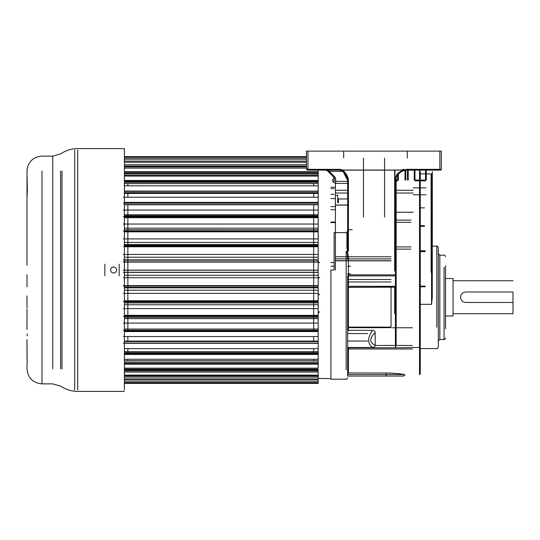 <?xml version="1.0" encoding="UTF-8"?>
<svg xmlns="http://www.w3.org/2000/svg" width="540" height="540" viewBox="0 0 540 540"><rect width="100%" height="100%" fill="white"/><g stroke="black" fill="none" stroke-linecap="round" stroke-linejoin="round"><path stroke-width="0.81" d="M465.791 302.474C462.632 302.184 460.883 300.436 460.546 297.23C460.836 294.077 462.584 292.329 465.791 291.985L513 291.985L513 313.713L513 302.474L465.791 302.474M513 280.746L453.053 280.746L453.053 315.961L453.053 278.498L445.561 278.498M334.206 178.132L332.707 179.543L332.707 181.663L335.704 183.431L347.666 183.431M347.666 230.269L346.916 232.612L334.112 232.612L334.112 270L330.919 270L330.919 379.195L330.919 270M436.826 327.2L436.826 246.159L432.311 246.159L432.311 187.421M432.311 171.544L432.311 192.483L432.311 171.544M420.262 304.31L431.561 304.31L432.257 297.365L432.311 172.597M432.311 170.1L440.593 170.1L439.844 170.1L439.844 169.351L441.342 169.351A0.749 0.749 -25.1 0 1 440.593 170.1M346.167 369.853L346.167 251.384L348.091 251.269C347.443 250.904 347.058 249.446 346.916 246.901L347.666 246.746L347.666 232.531L346.916 232.612M348.091 251.269L348.415 251.154C347.949 250.898 347.699 249.426 347.666 246.746L347.666 180.59L348.415 180.697C348.442 177.363 346.403 173.846 342.299 170.147L403.265 170.147C399.911 171.653 397.798 173.084 396.927 174.427L395.415 177.701L395.415 274.833L396.164 274.732L396.164 177.593C397.292 174.359 399.749 172.078 403.522 170.748L403.265 170.046L406.654 169.351L439.844 169.351L439.844 151.112L306.47 151.112L306.47 168.602C306.97 169.884 307.469 170.383 307.969 170.1L340.173 170.1L342.09 170.465M343.649 170.951C346.822 174.407 348.408 177.586 348.415 180.488L348.415 229.892M347.666 232.531L347.666 180.59L346.849 177.039M334.827 176.958L329.252 171.376L325.472 170.1A2.997 2.997 0 0 1 327.591 170.978L333.767 177.154A1.499 0.668 135 0 0 334.827 176.958L335.704 179.071A1.499 0.857 180 0 1 334.206 178.214L334.206 178.301A1.499 1.242 0 0 1 332.707 179.543M347.666 181.386L335.704 181.386L334.206 180.448A1.499 1.215 180 0 1 332.707 181.663M334.206 178.214L333.767 177.154M439.844 151.112L441.342 151.112L441.342 169.351M403.265 170.046L342.313 170.046L340.173 169.351L307.969 169.351L306.47 168.602L307.969 170.1L307.969 151.112M343.683 158.051L343.683 151.112M407.295 151.112L407.295 158.051M384.568 217.06L384.568 170.1L387.058 170.046M363.481 217.06L363.481 170.1L360.983 170.046M406.613 170.1L439.844 170.1M395.712 177.532L395.712 270.655L394.956 270.655L394.956 170.1L402.516 170.1M404.008 170.1L404.723 170.1M406.505 170.1L403.522 170.748L406.654 170.1L406.654 169.351M396.164 177.498L396.164 270.716M394.659 270.614L394.659 170.1M394.659 313.126L394.659 286.301M396.164 313.943L395.712 313.004L394.956 313.004M396.164 286.99L395.415 287.179L395.415 286.301A0.749 0.634 0 0 0 396.164 285.66L396.164 344.898L395.415 347.794L420.262 347.463L420.262 373.923L420.262 347.463A0.452 0.358 0 0 0 419.81 347.092M396.164 282.022L396.164 313.315L394.956 313.2L394.956 286.301M396.164 285.66L396.164 274.732M347.666 349.11L348.415 347.794L395.415 347.794L395.415 287.179L347.666 287.375L347.666 373.727L348.415 372.964L389.927 373.039M347.666 347.483L372.391 347.483C374.254 347.288 375.179 346.545 375.165 345.269C369.333 342.488 369.333 338.249 375.165 332.552L375.165 345.269M375.165 332.552C375.179 331.27 374.254 330.534 372.391 330.338L348.415 330.338L348.415 286.301L395.415 286.301L395.415 274.833L348.415 274.833L348.415 275.9A0.749 0.634 0 0 0 347.666 276.534L347.666 287.375M404.224 374.558C401.227 373.808 395.172 373.282 386.073 372.964L386.073 374.558L404.224 374.558M394.058 373.275L397.595 373.613M347.666 376.056L347.666 374.558L386.073 374.558L386.073 376.056L403.4 376.056L347.666 376.056L347.666 276.534M347.666 374.558L347.666 373.727M346.167 251.384C347.294 252.416 347.497 253.577 347.666 259.477L348.415 259.369L348.415 274.833L347.666 274.941M346.565 251.269C347.632 251.626 348.246 254.327 348.415 259.369M346.059 175.385L345.519 174.481M345.31 174.157L341.928 170.687L340.173 170.1L325.674 170.1L334.665 170.1M340.335 170.107L340.173 169.351M343.177 171.639L341.928 170.687L342.313 170.046L341.928 170.687L343.177 171.639L347.666 180.59C348.293 181.21 346.262 173.921 343.386 171.835L340.173 170.1M342.873 171.376L329.252 171.376L329.252 170.1L328.523 170.1M341.05 170.1L329.049 170.1M327.861 170.1L327.47 170.1M327.139 170.1L327.659 170.1M327.983 170.1L325.937 170.1M329.252 170.1L330.17 170.1M330.311 170.1L331.425 170.1M325.674 170.1L316.683 170.1L325.674 170.1M406.654 170.1L403.522 170.748A0.749 0.749 0 0 0 403.974 169.817A0.749 0.749 0 0 0 403.002 169.344A0.749 0.749 0 0 0 402.55 170.275A0.749 0.749 0 0 0 403.522 170.748C402.125 170.816 399.863 172.523 396.738 175.858L396.164 177.593L395.415 177.701M347.666 330.98L348.415 330.338M372.391 347.483C367.457 343.582 367.457 337.865 372.391 330.338M420.262 347.463L420.262 172.058L419.513 170.1L419.513 374.672L420.262 373.923M420.262 172.058L420.262 173.867L431.561 173.867L432.311 176.938M419.81 304.31A0.452 0.452 0 0 0 420.262 303.858A0.452 0.452 0 0 1 419.81 304.31L419.506 304.31M419.506 296.777L419.81 296.777A0.452 0.452 0 0 1 420.262 297.23A0.452 0.452 0 0 0 419.81 296.777M432.311 273.362L432.007 272.498L431.406 272.498M431.102 271.937L431.102 173.867M420.262 348.577L436.826 348.577C437.191 348.955 437.697 348.455 438.332 347.065L438.332 247.664C437.697 246.281 437.191 245.774 436.826 246.159L436.826 267.26M438.332 296.791L438.332 341.044L439.837 339.538L439.837 327.2M438.332 267.26L438.332 253.692L439.837 255.197L439.837 339.538L444.056 339.538L444.056 267.26M445.561 328.698L445.561 265.761M396.164 212.247L413.181 212.247M412.432 327.753L392.539 327.753M335.414 183.425L335.414 270L335.414 183.425M337.662 202.709L337.662 195.217L337.662 202.709M338.411 202.709L338.411 198.963L338.411 202.709M413.181 190.282L396.164 190.282M347.666 190.282L335.414 190.282M413.181 187.866L425.993 187.866M425.993 194.785L413.181 194.785M420.262 207.866L424.494 207.866M335.414 205.106L347.666 205.106M335.414 256.763L391.041 256.763M391.041 286.301L391.041 327.132L347.666 327.132M408.213 170.1L408.213 180.083L408.213 170.1M414.234 180.083L414.234 170.1M426.283 180.083L426.283 170.1M330.919 187.211L334.962 187.211M318.182 378.412L330.919 378.635M124.409 173.644L318.182 173.644L318.182 364.176L318.182 362.252L124.409 362.252M124.409 370.906L318.182 370.906L318.182 376.407L124.409 376.407M313.686 175.439L313.686 176.06M313.686 183.593L313.686 185.828M313.686 192.665L313.686 197.235M313.686 204.538L313.686 330.305M313.686 336.515L313.686 341.57M313.686 348.658L313.686 352.721M313.686 359.269L313.686 360.7M335.414 222.035L330.919 222.035M335.414 209.743L330.919 209.743M335.414 206.577L330.919 206.577M333.916 188.622L330.919 188.622M333.916 194.319L330.919 194.319M124.409 383.393L318.182 383.393L318.182 375.786L124.409 375.786M124.409 368.145L318.182 368.145L318.182 364.176L124.409 364.176M124.409 363.447L318.182 363.447L318.182 360.7L124.409 360.7M124.409 359.269L318.182 359.269L318.182 353.612L124.409 353.612M124.409 354.456L318.182 354.456L318.182 352.721L124.409 352.721M124.409 354.166L318.182 354.166L318.182 343.305L124.409 343.305M124.409 348.658L318.182 348.658L318.182 341.57L124.409 341.57M124.409 343.244L318.182 343.244L318.182 341.078L124.409 341.078M123.363 336.515L318.182 336.515L318.182 329.036L124.409 329.036M124.409 330.899L318.182 330.899L318.182 329.09L124.409 329.09M123.363 323.075L318.182 323.075L318.182 304.763L124.409 304.763M123.363 308.603L318.182 308.603L318.182 290.209L124.409 290.209M123.363 293.382L318.182 293.382L318.182 285.606L123.363 285.606M124.409 287.26L318.182 287.26L318.182 275.265L124.409 275.265M123.363 277.702L318.182 277.702L318.182 270.135L123.363 270.135M318.182 270L318.182 260.213L124.409 260.213M123.363 262.109L318.182 262.109L318.182 254.421L123.363 254.421M124.409 257.229L318.182 257.229L318.182 245.356L124.409 245.356M124.409 246.753L318.182 246.753L318.182 238.93L123.363 238.93M124.409 242.447L318.182 242.447L318.182 224.046L123.363 224.046M124.409 228.197L318.182 228.197L318.182 210.06L123.363 210.06M124.409 214.758L318.182 214.758L318.182 202.763L124.409 202.763M124.409 204.538L318.182 204.538L318.182 197.235L123.363 197.235M124.409 202.399L318.182 202.399L318.182 191.106L124.409 191.106M124.409 192.665L318.182 192.665L318.182 185.828L124.409 185.828M124.409 191.349L318.182 191.349L124.409 191.038M124.409 183.593L318.182 183.593L318.182 180.981L124.409 180.981M124.409 182.297L318.182 182.297L318.182 172.584L124.409 172.584M124.409 181.832L318.182 181.832L318.182 180.468L124.409 180.468M318.182 173.644L318.182 170.1M124.409 156.627L306.47 156.627L124.409 156.627M124.409 157.147L306.47 157.147M124.409 158.308L306.47 158.308M124.409 159.867L306.47 159.867M124.409 162.081L306.47 162.081M124.409 161.615L306.47 161.615M306.47 168.102L124.409 168.102L306.47 168.122M124.409 162.169L306.47 162.169M124.409 164.727L306.47 164.727M124.409 166.86L306.47 166.86M124.409 166.091L306.47 166.091M318.182 174.035L124.409 174.035M124.409 171.639L318.182 171.639M124.409 175.439L318.182 175.439M124.409 176.06L318.182 176.06M124.409 193.435L318.182 193.435M123.363 203.141L318.182 203.141M124.409 204.755L318.182 204.755M123.363 216.547L318.182 216.547M124.409 217.681L318.182 217.681M124.409 215.737L318.182 215.737M124.409 217.35L318.182 217.35M123.363 230.999L318.182 230.999L124.409 230.972M124.409 231.842L318.182 231.842M124.409 229.763L318.182 229.763M123.363 246.206L318.182 246.206M124.409 244.573L318.182 244.573M123.363 261.873L318.182 261.873M123.363 259.875L318.182 259.875M318.182 272.268L124.409 272.268M123.363 272.383L318.182 272.383M123.363 270.216L318.182 270.216M124.409 287.82L318.182 287.82M123.363 285.998L318.182 285.998M318.182 301.914L124.409 301.914M124.409 302.913L318.182 302.913M124.409 300.773L318.182 300.773M123.363 301.475L318.182 301.475M318.182 315.947L124.409 315.947M124.409 317.365L318.182 317.365M124.409 315.347L318.182 315.347M123.363 316.339L318.182 316.339M124.409 318.641L318.182 318.641M123.363 330.305L318.182 330.305M124.409 331.574L318.182 331.574M123.363 343.089L318.182 343.089M318.182 351.682L124.409 351.682M124.409 362.293L318.182 362.293M124.409 369.995L318.182 369.995M124.409 372.067L318.182 372.067M124.409 375.111L318.182 375.111M124.409 369.171L318.182 369.171M124.409 377.966L318.182 377.966M124.409 380.032L318.182 380.032M124.409 379.526L318.182 379.526M124.409 381.767L318.182 381.767M124.409 382.806L318.182 382.806M127.859 330.305L127.859 204.538M127.859 197.235L127.859 192.665M127.859 185.828L127.859 183.593M127.859 176.06L127.859 175.439M127.859 360.7L127.859 359.269M127.859 352.721L127.859 348.658M127.859 341.57L127.859 336.515M119.165 275.812L119.165 264.188M104.841 264.188L104.841 275.812M116.62 270A2.997 2.997 0 0 0 113.623 267.003A2.997 2.997 0 0 0 110.626 270A2.997 2.997 0 0 0 113.623 272.997A2.997 2.997 0 0 0 116.62 270M124.409 389.887L124.409 148.615L124.409 389.887M74.702 389.887L74.702 150.113M27 265.248L27 197.208C27.452 190.181 27.452 187.016 27 187.697L27.047 171.389M27.236 187.697L27.142 177.025M27 222.73L27 232.099M27 307.901L27 295.961M27 329.562L27.007 309.143M41.985 171.106L41.985 383.879C32.886 382.995 27.891 377.993 27 368.894L27 363.386M27 357.905L27 342.792L27.142 362.975M27 339.579L27 342.792M27 187.421L27 197.208M27 177.025L27 182.095M27 170.431L27 173.165M27.014 208.751L27 210.438M52.745 368.894L52.745 156.121L41.985 156.121C33.959 156.715 29.025 160.927 27.182 168.764L27.088 171.106M27.014 209.183L27 200.421M27 244.04L27 253.152M27.182 333.909L27.257 335.947M27 286.848L27 274.752M346.916 246.901L346.916 232.787M348.415 229.723L352.195 229.723M335.704 183.431L335.704 179.071M363.481 158.051L363.481 170.046M384.568 170.046L384.568 158.051M394.956 271.188L395.712 271.188M395.712 286.247L395.712 313.2M419.513 367.052L419.513 374.672M348.415 347.794L348.415 372.964M348.415 251.154L348.415 180.697M396.164 275.265A0.749 0.634 180 0 1 395.415 275.9L348.415 275.9L348.415 286.301A0.749 0.634 180 0 0 347.666 286.936M420.262 346.019A0.452 0.358 0 0 1 419.81 346.376M419.506 338.972L419.81 338.972A0.452 0.358 0 0 1 420.262 339.329M431.561 304.31L431.561 173.867M432.311 272.018L431.406 271.978L431.406 173.867M432.007 174.474L432.007 271.978M439.837 267.26L439.837 255.197L444.056 255.197C444.461 254.826 444.967 255.332 445.561 256.703M444.056 327.2L444.056 339.538C444.461 339.903 444.967 339.404 445.561 338.033M410.92 220.111L396.164 220.111M396.164 249.129L410.92 249.129M413.181 193.03L396.164 193.03M347.666 193.03L335.414 193.03L347.666 193.03M420.262 225.639L424.494 225.639M420.262 225.754L424.494 225.754M391.041 258.883L335.414 258.883M335.414 260.705L391.041 260.705M375.158 345.465L412.432 345.465M347.666 327.672L391.041 327.672L347.666 327.692M396.164 246.922L410.92 246.922M410.92 222.318L396.164 222.318M347.666 286.382L391.041 286.382M391.041 281.968L347.666 281.968M347.666 279.504L391.041 279.504M347.666 348.982L412.432 348.982M425.183 251.613L420.262 251.613M420.262 286.139L425.183 286.139M425.183 286.207L420.262 286.207M420.262 251.107L425.183 251.107M397.683 180.691L396.164 180.691M397.683 174.609L397.683 180.083L396.164 180.083M398.385 173.9L398.385 180.083M405.729 170.168L405.729 180.083M405.027 180.083L405.027 170.303M407.464 180.083L407.464 170.1M425.534 180.691L414.983 180.691M414.983 170.1L414.983 180.083L425.534 180.083L425.534 170.1M334.112 262.521L330.919 262.521L334.112 262.507M77.672 150.113L77.672 389.887M62.006 368.982L62.006 171.018M60.575 171.106L60.575 368.894M124.409 391.385L77.672 391.385C72.043 391.358 66.818 389.887 62.006 386.964L60.575 386.093L52.745 383.879L41.985 383.879L41.985 368.894M124.409 148.615L77.672 148.615C72.043 148.642 66.818 150.113 62.006 153.036L60.575 153.907L52.745 156.121L52.745 171.106M453.053 313.713L513 313.713M445.561 315.961L453.053 315.961M347.666 377.696C347.031 379.073 346.531 379.573 346.167 379.195L330.919 379.195M394.956 313.754L396.164 314.206M404.892 374.672L404.656 375.368L403.4 376.056M420.262 339.512L419.506 339.059M419.506 224.485L420.262 224.032M431.406 273.274L432.311 273.571M367.632 333.545L347.666 333.545M367.632 341.037L347.666 341.037M337.662 195.217L335.414 195.217M347.666 198.963L338.411 198.963L337.662 198.214M350.399 273.746L347.666 273.746M350.399 266.254L347.666 266.254M424.494 226.287L420.262 226.287M347.666 205.004L335.414 205.004M391.041 260.82L335.414 260.82M391.041 327.463L347.666 327.463M420.262 286.787L425.183 286.787M425.183 250.763L420.262 250.763M396.164 180.833L397.683 180.833M398.432 180.083L398.432 173.853M414.983 180.833L425.534 180.833M330.919 262.528L334.112 262.528M330.919 222.615L335.414 222.615M319.68 277.493C319.363 277.088 318.863 277.587 318.182 278.991M319.68 262.507C319.316 262.899 318.816 262.4 318.182 261.009M318.418 254.698L318.182 253.888M319.68 311.992C319.336 311.6 318.836 312.1 318.182 313.49M319.68 294.759C319.356 295.164 318.857 294.665 318.182 293.26M330.919 198.592L335.414 198.592M330.919 266.254L334.112 266.254"/></g></svg>
